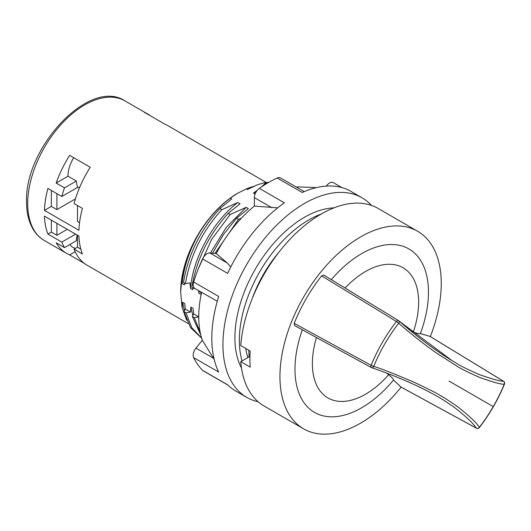 <?xml version="1.0" encoding="UTF-8"?>
<svg xmlns="http://www.w3.org/2000/svg" width="531" height="531" viewBox="0 0 531 531"><rect width="100%" height="100%" fill="white"/><g stroke="black" fill="none" stroke-linecap="round" stroke-linejoin="round"><path stroke-width="0.8" d="M188.193 323.591L87.23 265.301A80.626 46.549 120 0 1 74.061 249.158L82.405 253.977A80.626 46.549 120 0 1 78.927 236.069L44.445 216.157A80.626 46.549 120 0 0 47.916 234.065L61.822 242.09A80.626 46.549 120 0 0 64.497 247.612L56.153 242.793A80.626 46.549 120 0 0 66.647 253.42A80.626 46.549 120 0 0 69.654 254.913L84.436 263.449M74.061 249.158L77.486 247.18L80.812 249.099M75.594 234.144L61.822 242.09M51.341 220.139L51.341 232.087L47.916 234.065M51.341 232.087L56.903 235.299L67.251 229.326M44.445 210.376A80.626 46.549 120 0 1 47.916 188.465L61.822 196.49L77.765 187.284A23.596 13.627 -60 0 1 76.384 181.018L68.034 176.206L56.153 183.062A80.626 46.549 120 0 1 69.654 155.364L90.23 167.245A80.626 46.549 120 0 0 74.061 203.552L82.405 208.371A80.626 46.549 120 0 0 78.927 230.288L44.445 210.376L51.341 206.393L56.903 209.606L75.415 198.919M77.486 205.53L77.486 221.487L79.557 222.681M253.791 186.401A81.416 47.007 -60 0 0 246.218 188.943L237.676 193.231A80.626 46.549 120 0 0 180.666 291.977L182.02 307.21M266.462 182.578L167.856 125.648A80.626 46.549 120 0 0 164.856 124.161L144.279 112.273A80.626 46.549 120 0 1 147.279 113.767A80.626 46.549 120 0 1 150.074 115.619M56.153 183.062L64.497 187.881A80.626 46.549 120 0 0 61.822 196.49M51.341 190.437L51.341 206.393M56.903 193.649L56.903 209.606M77.486 235.233L77.486 247.18M56.903 223.352L56.903 235.299M79.743 187.197A23.596 13.627 -60 0 1 77.44 187.476M68.034 176.206A23.596 13.627 -60 0 1 73.756 157.734M76.384 181.018L64.497 187.881M75.488 248.329A23.596 13.627 -60 0 1 72.913 247.386A23.596 13.627 -60 0 1 69.959 244.459M64.497 247.612L76.384 240.755A23.596 13.627 -60 0 1 77.168 235.054M75.17 251.727L69.654 254.913M268.52 182.485A86.526 49.96 120 0 0 264.053 182.817L257.641 184.695L247.287 189.554L246.218 188.943M237.676 193.231L230.248 198.156A81.416 47.007 -60 0 0 199.709 232.22C190.363 247.552 184.383 263.356 181.761 279.631L180.666 291.977M241.432 218.155L238.492 219.336L236.547 218.214L248.375 208.623L246.145 207.336L230.149 214.524L228.204 213.402L240.032 203.804L237.802 202.523L221.805 209.705L219.861 208.583L231.689 198.986L230.248 198.156M264.053 182.817L265.228 183.494L261.086 187.144M257.442 190.091L253.4 193.092L255.079 194.054M246.145 207.336L226.332 227.295L210.442 253.015M199.085 290.915L198.833 293.251L201.057 294.532L201.169 292.687M198.594 290.636L198.833 293.251M228.204 213.402C208.583 235.027 196.457 259.659 191.837 287.298L193.782 288.426L194.572 288.293M193.782 288.426L193.901 287.596M198.548 268.281L211.584 239.468L230.149 214.524M214.969 253.42L238.492 219.336M200.267 332.705L194.326 317.644L198.846 316.927M201.627 338.081L191.91 327.866L185.983 312.825L190.503 312.109L190.861 307.084L192.819 315.633M248.05 357.443L247.333 355.85M200.804 335.094L192.381 316.516L194.326 317.644M201.654 338.181L190.496 327.574L184.038 311.704L185.983 312.825M221.805 209.705C202.251 231.164 190.125 255.803 185.438 283.607L183.494 282.485C188.113 254.847 200.24 230.208 219.861 208.583M265.228 183.494L267.199 183.255M236.547 218.214L223.451 234.563L212.573 253.207M200.26 291.599L200.18 292.116L201.501 292.88M237.802 202.523C213.515 220.757 192.999 257.621 190.49 288.433L192.713 289.72L192.826 287.868M185.438 283.607L189.925 282.877L190.49 288.433M256.075 191.99L253.4 193.092M186.7 320.312L182.02 307.316M184.038 311.704L185.306 309.108L184.742 303.553L182.518 302.265L182.16 307.29M182.518 302.265L184.476 310.814M181.761 279.631L182.146 283.614L184.37 284.901L184.483 283.056M199.709 232.22C189.773 249.205 183.912 266.336 182.146 283.614M192.381 316.516L193.649 313.927L198.74 316.868M193.649 313.927L193.085 308.365L190.861 307.084M185.306 309.108L190.503 312.109M430.336 336.574A114.059 65.851 120 0 0 441.254 283.468A114.059 65.851 120 0 0 417.632 231.25A114.059 65.851 120 0 0 329.738 261.81A114.059 65.851 120 0 0 279.95 376.598A114.059 65.851 120 0 0 303.573 428.809L264.08 406.009A114.059 65.851 120 0 1 240.755 361.651L249.139 356.812A102.264 59.041 -60 0 1 248.813 350.241M240.755 361.651L250.214 367.113A114.059 65.851 120 0 1 249.915 359.255A114.059 65.851 120 0 1 250.214 351.051L240.755 345.595A114.059 65.851 -60 0 1 293.49 235.678A114.059 65.851 -60 0 1 378.138 208.451L417.632 231.25M398.635 320.704A2.363 1.334 121.4 0 0 398.482 320.585A2.363 1.334 121.4 0 0 396.418 321.494A2.363 0.445 37.8 0 1 398.655 323.246A2.363 1.493 -49.1 0 0 398.821 320.83A2.363 1.493 -49.1 0 0 398.635 320.704L452.293 360.801L457.032 363.602C459.959 365.633 467.287 369.251 479.015 374.461C492.443 379.227 500.534 381.45 503.288 381.125L429.884 336.342A712.091 411.127 -60 0 1 420.373 333.521L422.092 328.689A94.392 54.501 120 0 0 428.464 292.136A94.392 54.501 120 0 0 331.298 279.631M302.305 329.851A94.392 54.501 120 0 0 294.97 369.211A94.392 54.501 120 0 0 390.179 383.953L393.524 380.07M400.912 387.033L400.706 386.88A712.091 411.127 -60 0 0 393.511 380.05C393.73 379.3 392.11 377.534 388.639 374.74L386.535 373.081M294.659 325.649L371.375 367.565A2.363 1.334 118.6 0 0 371.541 367.631A2.363 1.493 -70.9 0 0 371.733 367.724A2.363 1.493 -70.9 0 0 373.751 366.377A2.363 0.445 -157.8 0 1 371.116 365.321L294.214 323.372L294.659 325.649M449.04 381.092L493.239 406.613A108.49 62.638 -60 0 1 479.34 427.342A2.363 2.19 143.1 0 1 476.194 428.059C473.659 423.771 466.563 417.021 454.908 407.801C446.14 401.702 440.272 397.905 437.298 396.418L433.09 394.048C416.098 384.763 395.648 375.988 371.733 367.724A2.363 2.363 0 0 1 371.375 367.565A2.363 1.334 118.6 0 1 371.116 365.321A110.236 63.647 -60 0 1 396.418 321.494L321.64 275.868L323.678 274.985M321.64 275.868A112.094 64.716 120 0 0 294.214 323.372M400.706 386.88L476.194 428.059A2.363 1.387 118.6 0 0 476.387 428.198L400.892 387.013M420.373 333.521C419.835 334.092 417.492 333.568 413.344 331.955L410.855 330.966M452.293 360.801L452.293 360.801C435.752 350.732 417.93 337.404 398.808 320.824A2.363 2.363 0 0 0 398.496 320.591L323.698 274.998M398.655 323.246C405.89 329.578 421.627 342.727 437.205 353.54L457.543 366.509C460.49 368.554 467.884 372.211 479.719 377.475C493.286 382.287 501.456 384.537 504.244 384.212A2.363 0.445 22.2 0 0 504.45 384.125C498.032 399.724 489.675 414.207 479.367 427.561A2.363 0.445 -142.2 0 0 479.34 427.342C476.778 423.015 469.61 416.198 457.835 406.885C448.987 400.732 443.066 396.903 440.066 395.396C437.836 393.77 429.161 389.376 414.041 382.214C394.135 373.738 380.707 368.461 373.751 366.377A108.49 62.638 -60 0 1 384.756 343.975A108.49 62.638 -60 0 1 398.655 323.246M503.507 381.225A2.363 1.387 121.4 0 0 503.288 381.125A2.363 2.19 96.9 0 1 504.244 384.212A108.49 62.638 -60 0 1 493.239 406.613M303.573 428.809A114.059 65.851 120 0 0 401.131 387.152M249.139 356.812L249.935 357.277M245.734 348.469A90.462 52.23 120 0 0 247.858 357.555M252.238 298.535A90.462 52.23 -60 0 1 279.14 251.933M321.262 214.013A98.328 56.771 -60 0 0 239.348 340.311A98.328 56.771 120 0 0 242.05 360.907M333.979 207.867A98.328 56.771 -60 0 0 234.894 337.743A98.328 56.771 120 0 0 241.492 368.063M277.673 207.847L254.362 206.088L254.362 197.612A7.865 4.54 -60 0 1 259.314 188.372A115.24 66.534 -60 0 1 277.222 178.031L302.252 192.481A115.24 66.534 120 0 1 350.918 191.372L362.042 197.797A115.24 66.534 -60 0 0 273.239 228.669A115.24 66.534 -60 0 0 222.94 344.646A115.24 66.534 120 0 0 246.802 397.4A115.24 66.534 120 0 0 258.112 401.755M362.042 197.797A115.24 66.534 -60 0 1 371.474 205.411M217.259 301.243L194.811 288.452A7.865 4.54 -60 0 1 193.649 282.001L218.679 296.451A115.24 66.534 120 0 0 211.816 338.22A115.24 66.534 120 0 0 218.679 372.065L193.649 357.615A7.865 4.54 -60 0 1 195.966 348.137L202.318 340.225A98.328 56.771 -60 0 1 201.614 292.375M227.892 385.055L203.154 370.771A7.865 4.54 -60 0 1 202.603 370.353A115.24 66.534 -60 0 1 193.649 357.615M202.603 370.353L227.633 384.802A115.24 66.534 120 0 0 235.678 390.975L246.802 397.4M193.649 282.001A115.24 66.534 -60 0 1 202.603 258.922A7.865 4.54 -60 0 1 209.871 252.968L216.223 253.533A98.328 56.771 -60 0 1 254.362 206.088M216.223 253.533L227.401 263.091L230.72 267.047M202.318 340.225L214.179 359.368M296.331 187.065A98.328 56.771 -60 0 1 301.017 186.998L316.423 187.602M259.314 188.372L284.344 202.822A115.24 66.534 120 0 0 227.633 273.372L202.603 258.922M326.22 186.096L326.671 185.531A7.865 4.54 -60 0 1 333.388 182.677L341.898 187.589M277.222 178.031A7.865 4.54 -60 0 1 280.547 177.958L304.223 191.625M44.398 240.576C39.812 237.908 36.062 234.151 33.148 229.312C28.754 221.872 26.557 212.792 26.55 202.059C24.333 147.505 89.686 77.307 125.031 100.923A80.626 46.549 120 0 0 62.897 122.522A80.626 46.549 120 0 0 27.705 203.665A80.626 46.549 120 0 0 44.398 240.576L66.647 253.42M345.077 288.034A75.136 43.376 -60 0 1 418.64 302.192A75.136 43.376 120 0 1 413.344 331.955M388.639 374.74A75.136 43.376 120 0 1 312.381 363.536A75.136 43.376 -60 0 1 316.469 337.583M326.671 185.531L327.527 186.023M254.362 197.612L271.899 207.734M209.871 252.968L227.401 263.091M195.966 348.137L213.495 358.259M125.031 100.923L147.279 113.767M504.45 384.125A2.363 2.363 0 0 0 503.494 381.212L430.097 336.428M476.373 428.192A2.363 2.363 0 0 0 479.367 427.561"/></g></svg>
